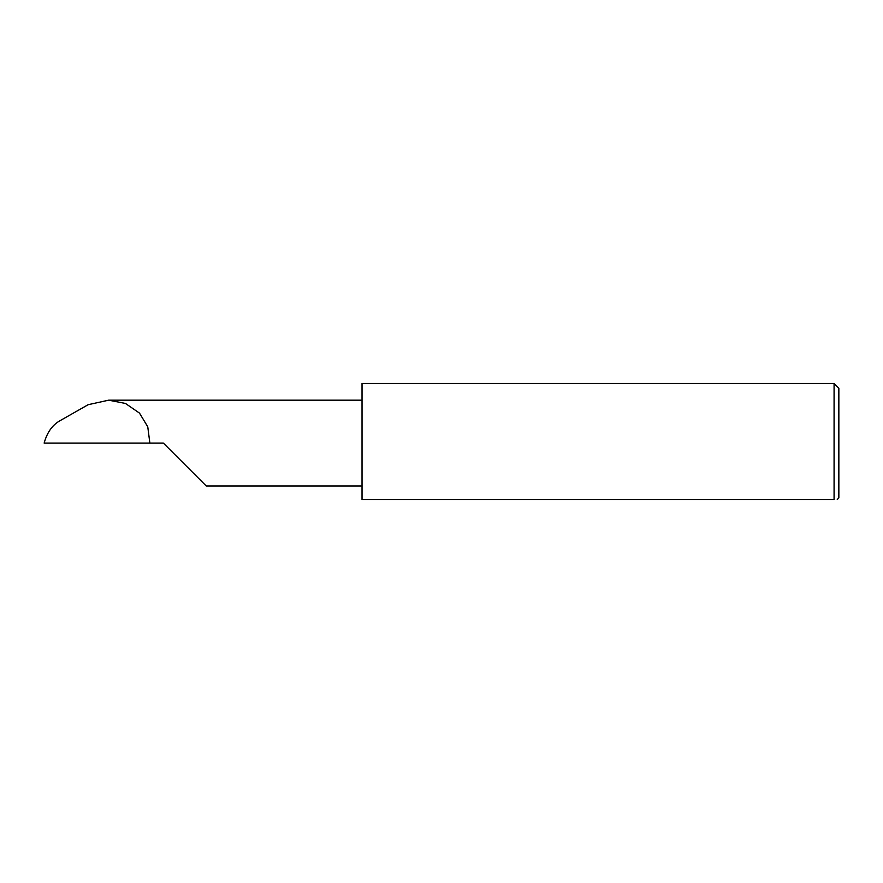 <?xml version="1.0" encoding="UTF-8"?>
<svg xmlns="http://www.w3.org/2000/svg" width="883" height="883" viewBox="0 0 883 883"><rect width="100%" height="100%" fill="white"/><g stroke="black" fill="none" stroke-linecap="round" stroke-linejoin="round"><path stroke-width="1.32" d="M163.355 443.089L206.269 486.003L163.355 443.089L206.269 486.003L163.355 443.089L44.15 443.089C46.965 432.825 52.009 425.496 59.282 421.114L88.145 404.701L108.664 400.176L362.03 400.176M834.082 383.487L362.03 383.487L362.03 499.513L834.082 499.513C838.276 499.513 838.276 499.513 834.082 499.513C838.276 499.513 838.276 499.513 834.082 499.513L834.082 383.487L838.85 388.255L838.85 497.924L837.261 499.513M108.664 400.176L125.463 403.454L139.503 413.123L147.759 426.787L149.867 443.089M206.269 486.003L362.03 486.003"/></g></svg>
